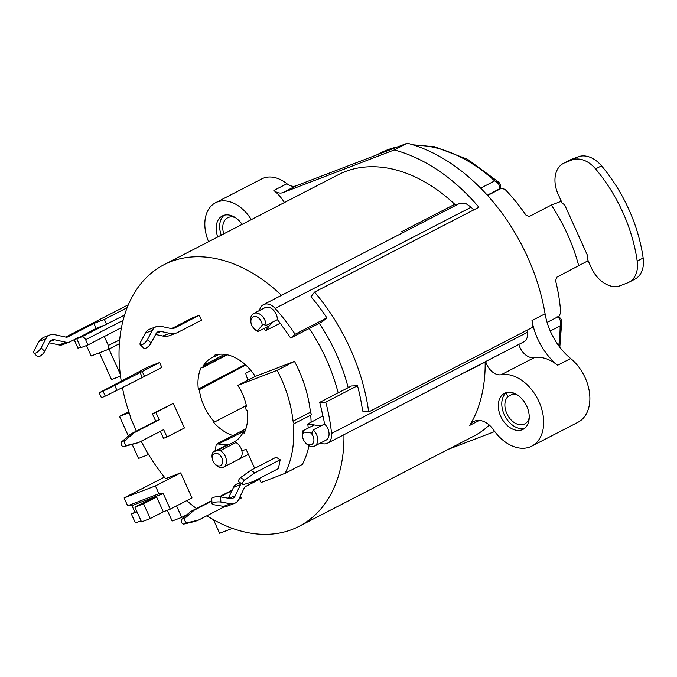 <?xml version="1.0" encoding="UTF-8"?>
<svg xmlns="http://www.w3.org/2000/svg" width="677" height="677" viewBox="0 0 677 677"><rect width="100%" height="100%" fill="white"/><g stroke="black" fill="none" stroke-linecap="round" stroke-linejoin="round"><path stroke-width="1.02" d="M245.209 364.565L198.31 389.047L199.309 389.673A42.643 29.314 -117.3 0 0 214.491 422.033L213.593 422.372A43.895 30.177 -117.3 0 0 232.913 435.548M227.218 354.799L202.271 367.814L201.314 367.205A43.895 30.177 -117.3 0 0 198.31 389.047M246.546 406.437L245.607 406.928L246.572 406.555A43.895 30.177 -117.3 0 0 237.864 385.382L255.237 376.412A43.895 30.177 -117.3 0 0 214.617 355.197L215.134 356.339L219.043 354.291M212.586 459.7A6.753 4.646 -117.3 0 0 214.592 463.567A6.753 4.646 -117.3 0 0 222.428 463.203A6.753 4.646 -117.3 0 0 218.993 454.36A6.753 4.646 -117.3 0 0 212.561 456.027A6.753 4.646 -117.3 0 0 212.586 459.7L212.375 458.828A9.453 6.499 62.7 0 1 212.324 453.692L212.35 453.708A9.368 6.44 -117.3 0 1 213.153 451.974L218.222 450.036A9.368 6.44 62.7 0 1 220.118 450.73L235.934 442.563A9.453 6.499 -117.3 0 0 234.276 441.903A42.482 29.204 -117.3 0 0 243.035 432.518L244.126 433.204A43.895 30.177 -117.3 0 0 247.24 410.558L246.098 409.839A42.482 29.204 -117.3 0 0 245.607 406.928M214.956 451.06L216.234 444.73L217.122 444.273M216.234 444.73A43.895 30.177 -117.3 0 0 216.987 444.941L217.241 443.663L245.903 428.82M141.18 441.235A147.231 101.203 62.7 0 0 165.611 478.656L180.691 472.876L191.997 497.917L170.265 509.138L163.309 511.804L156.649 497.053L147.95 500.388L134.875 507.132L141.535 521.882L150.235 518.548L163.309 511.804M136.348 431.147A147.231 101.203 62.7 0 1 132.988 423.201L130.576 418.361L131.059 418.174A147.231 101.203 62.7 0 1 122.385 387.523M121.242 381.126A147.231 101.203 62.7 0 1 163.952 264.732A147.231 101.203 62.7 0 1 281.514 295.333M309.228 328.463A147.231 101.203 62.7 0 1 338.153 392.846M343.941 434.71A147.231 101.203 62.7 0 1 299.022 526.376A147.231 101.203 62.7 0 1 206.883 515.772M196.474 508.554A147.231 101.203 62.7 0 1 186.75 500.625M144.472 376.42L161.845 367.45L159.62 362.533L148.17 366.926L99.197 392.812L103.065 391.196L105.282 396.113L116.943 390.333L144.472 376.42L142.246 371.504L159.62 362.533M138.43 442.656L163.648 429.633L166.982 437.012L184.415 428.008L173.312 403.424L152.401 413.765L155.727 421.136L130.517 434.152L121.742 441.759A2.7 1.955 69 0 0 121.403 444.924A2.7 1.955 69 0 0 123.933 446.6L138.43 442.656L127.411 445.263A2.7 1.955 -111 0 1 124.881 443.587A2.7 1.955 -111 0 1 125.228 440.431L133.995 432.823L130.517 434.152M155.625 334.463L162.742 336.012L169.699 333.346A21.613 15.647 -111 0 0 176.722 332.898A21.613 15.647 -111 0 0 177.865 332.382L201.526 320.162L199.309 315.245L174.708 327.947A10.807 7.828 69 0 1 174.141 328.201A10.807 7.828 69 0 1 170.629 328.43L160.838 326.297A13.506 9.783 -111 0 0 156.455 326.576A13.506 9.783 -111 0 0 155.735 326.898A13.506 9.783 -111 0 0 152.308 330.427L145.352 333.092L140.554 342.207A5.399 1.997 134.3 0 0 140.257 344.737L143.846 348.24A5.399 1.997 -45.7 0 0 148.635 346.184A5.399 1.997 -45.7 0 0 151.106 343.044L147.51 339.541L152.308 330.427M171.696 328.573L192.353 317.911L199.309 315.245M224.519 354.35L203.574 365.495A42.643 29.314 -117.3 0 1 207.044 361.188A42.643 29.314 62.7 0 1 211.774 357.744A42.643 29.314 62.7 0 1 215.134 356.339M203.574 365.495A2.564 1.76 62.7 0 1 202.787 366.993A2.564 1.76 62.7 0 1 202.668 367.044A42.643 29.314 -117.3 0 0 202.271 367.814M255.237 376.412L294.495 361.374A104.266 71.669 -117.3 0 1 310.43 412.217L311.581 414.756L293.336 424.056A104.266 71.669 62.7 0 1 285.042 473.35L302.407 464.38A104.266 71.669 -117.3 0 0 309 445.711M311.098 422.228A104.266 71.669 -117.3 0 0 310.718 415.196M240.327 496.123L241.198 498.052L238.82 499.279M194.104 510.238L190.626 511.575L181.859 519.174A2.7 1.955 69 0 0 181.521 522.348A2.7 1.955 69 0 0 184.059 524.015L195.069 521.408L198.547 520.071L187.529 522.686A2.7 1.955 -111 0 1 184.999 521.002A2.7 1.955 -111 0 1 185.337 517.846L194.104 510.238L211.859 501.073M190.626 511.575L211.825 500.625M219.34 496.749L232.245 490.089M220.101 496.816L231.949 490.707M224.823 506.506L198.547 520.071M184.051 524.015L187.529 522.686M99.197 392.812L101.415 397.729L105.282 396.113M116.943 390.333L114.726 385.416L142.246 371.504M114.726 385.416L103.065 391.196M142.229 377.284L140.004 372.367M166.982 437.012L163.504 438.349L160.339 431.342M133.995 432.823L159.213 419.799L155.879 412.428L173.312 403.424M155.879 412.428L152.401 413.765M159.213 419.799L155.727 421.136M239.836 482.481L236.434 484.241A10.807 7.828 69 0 0 233.54 487.355L228.377 498.221M259.604 479.265L245.607 486.492A5.399 3.91 69 0 0 244.16 488.049L238.888 499.152A13.506 9.783 -111 0 1 235.274 503.045A13.506 9.783 -111 0 1 234.555 503.366A13.506 9.783 -111 0 1 230.561 503.722L220.905 502.08L220.567 496.884L230.222 498.534A8.107 5.873 69 0 0 232.626 498.323A8.107 5.873 69 0 0 233.049 498.128A8.107 5.873 69 0 0 235.224 495.792L240.496 484.69A10.807 7.828 -111 0 1 241.274 483.386M220.567 496.884A5.399 1.472 176.3 0 0 214.77 497.028A5.399 1.472 176.3 0 0 211.698 498.568L212.028 503.756A5.399 1.472 -3.7 0 0 212.045 503.857A5.399 1.472 -3.7 0 0 213.94 504.746L223.605 506.388A13.506 9.783 69 0 0 227.599 506.032L234.555 503.366M212.028 503.756A5.399 1.472 -3.7 0 1 215.108 502.216A5.399 1.472 -3.7 0 1 220.905 502.08M156.455 326.576L149.499 329.242A13.506 9.783 69 0 0 148.779 329.564A13.506 9.783 69 0 0 145.352 333.092M162.742 336.012A21.613 15.647 69 0 0 169.758 335.564L176.722 332.898M169.699 333.346L161.024 331.459A8.107 5.873 69 0 0 158.393 331.628A8.107 5.873 69 0 0 157.961 331.815A8.107 5.873 69 0 0 155.905 333.93L151.106 343.044M147.51 339.541A5.399 1.997 134.3 0 1 145.047 342.672A5.399 1.997 134.3 0 1 140.257 344.737M254.662 468.315L246.081 449.3L241.884 450.907A9.453 6.499 -117.3 0 0 235.934 442.563M237.864 385.382L277.121 370.344A104.266 71.669 62.7 0 1 293.056 421.187L294.207 423.726M285.042 473.35L261.085 482.532L259.249 478.478M280.176 459.751L278.399 468.594L253.113 481.643L243.678 484.504A2.7 1.278 -57.8 0 1 242.984 484.461A2.7 1.278 -57.8 0 1 242.84 482.498A2.7 1.278 -57.8 0 1 244.549 480.154L254.899 472.808L280.176 459.751L276.148 457.22L250.871 470.27L240.521 477.623A2.7 1.278 122.2 0 0 238.812 479.968A2.7 1.278 122.2 0 0 238.947 481.931L242.984 484.461M250.871 470.27L254.899 472.808M220.245 450.662A9.453 6.499 62.7 0 1 226.143 463.745A9.453 6.499 62.7 0 1 223.579 467.122A9.453 6.499 62.7 0 1 215.176 464.253L214.592 463.567M213.153 451.974L228.682 444.053A42.482 29.204 -117.3 0 1 218.366 443.985L245.269 430.631M218.222 450.036L234.276 441.903M217.241 443.663A2.564 1.76 62.7 0 1 218.366 443.985M246.36 405.548L214.491 422.033M199.309 389.673L245.726 365.038M250.947 370.547L245.692 373.264A43.074 29.61 62.7 0 0 247.968 380.169M244.879 431.579L243.035 432.518M500.091 188.096L499.355 188.832C500.345 185.828 498.788 183.188 494.675 180.911L498.704 182.155L467.579 159.29L434.642 146.765L412.818 144.793M557.112 316.751C560.124 318.266 561.131 321.313 560.133 325.891L561.715 321.947M259.519 310.489A13.506 9.283 62.7 0 1 260.603 307.451A13.506 9.283 62.7 0 1 263.429 304.667A13.506 9.283 62.7 0 1 275.116 308.407A160.737 110.486 62.7 0 1 295.121 334.26L290.653 338.051L322.404 321.66L326.873 317.86A160.737 110.486 -117.3 0 0 310.971 296.704L314.568 292.083L478.884 207.255A168.844 116.063 -117.3 0 0 394.226 149.955L407.3 143.202A168.844 116.063 62.7 0 1 545.078 313.781A54.033 37.142 -117.3 0 0 570.677 358.531L557.594 365.275A54.033 37.142 62.7 0 1 531.995 320.534L545.078 313.781M407.3 143.202L295.976 185.862A13.506 9.283 62.7 0 1 286.93 183.721A35.119 24.144 -117.3 0 0 261.737 178.906L215.54 202.753A35.119 24.144 62.7 0 1 251.277 219.653M518.827 344.424A14.86 10.214 -117.3 0 0 534.271 357.634L501.149 374.736A39.173 26.928 62.7 0 1 539.434 402.688A39.173 26.928 62.7 0 1 531.733 446.151L577.93 422.304A39.173 26.928 -117.3 0 0 589.591 393.532A39.173 26.928 -117.3 0 0 570.677 358.531M499.448 189.332L499.973 188.324A3.377 2.209 -152.2 0 1 499.271 189.001L487.296 195.188M221.261 235.139A20.259 13.929 62.7 0 1 224.189 215.235M235.478 217.706A16.206 11.145 -117.3 0 0 228.471 217.41A16.206 11.145 -117.3 0 0 227.7 217.757A16.206 11.145 -117.3 0 0 223.791 233.836M242.112 224.383A20.259 13.929 -117.3 0 0 223.325 215.523A20.259 13.929 -117.3 0 0 222.352 215.955A20.259 13.929 -117.3 0 0 217.774 236.942M121.445 327.66L87.968 344.94L85.615 339.719A4.054 2.784 -117.3 0 0 81.342 337.028L124.568 315.059M127.149 307.671L104.351 319.434L93.908 323.437L96.134 328.353L103.936 325.358M104.351 319.434L106.568 324.351M87.968 344.94L80.791 347.69L76.772 338.779L81.342 337.028M76.772 338.779L96.134 328.353M80.571 347.199L77.973 348.19L74.148 339.702M208.609 241.672A35.119 24.144 62.7 0 1 215.54 202.753M86.461 345.524L91.175 355.958L108.472 349.332L119.38 343.713M120.506 376.116L111.502 379.569L99.417 352.802M128.385 435.996L119.533 416.397L128.765 411.633M148.585 454.538L138.523 458.456L132.277 444.62M141.053 520.808L135.408 522.966L131.38 514.055L134.935 512.218L131.939 505.592L127.64 505.761L124.103 497.925L164.376 477.133M176.545 505.897L181.732 517.38L172.161 521.045L167.295 510.272M213.475 519.691L219.619 533.298L232.439 528.39M119.694 339.896L108.328 345.422L104.3 336.511M108.328 345.422L108.472 349.332M49.218 342.79L59.068 344.94L66.024 342.274A10.807 7.828 -111 0 0 69.536 342.046A10.807 7.828 -111 0 0 70.103 341.792L77.889 337.772M65.686 337.078L128.342 304.735M66.024 342.274L54.617 339.786A8.107 5.873 69 0 0 51.985 339.956A8.107 5.873 69 0 0 51.554 340.15A8.107 5.873 69 0 0 49.497 342.257L44.699 351.371L41.102 347.868L45.909 338.754L38.953 341.42L43.1 337.569L50.047 334.912A13.506 9.783 -111 0 1 54.431 334.624L65.847 337.112A5.399 3.91 69 0 0 67.598 337.002A5.399 3.91 69 0 0 67.886 336.875L93.908 323.437M38.953 341.42L34.146 350.542A5.399 1.997 134.3 0 0 33.85 353.064L37.438 356.576A5.399 1.997 -45.7 0 0 42.228 354.511A5.399 1.997 -45.7 0 0 44.699 351.371M59.068 344.94A10.807 7.828 69 0 0 62.572 344.711L69.536 342.046M402.68 232.778A147.231 101.203 -117.3 0 0 401.588 231.746L403.704 232.355M163.952 264.732L338.288 174.725A147.231 101.203 62.7 0 1 454.766 204.293L456.264 205.114M108.963 349.078L120.244 374.068M129.095 412.623L128.232 413.063L129.205 412.945M128.376 413.376L129.231 413.046M131.033 418.124L130.576 418.361M180.691 472.876L155.414 485.925L158.951 493.761L163.25 493.592L170.265 509.138M124.103 497.925L155.414 485.925M148.094 454.792L145.987 450.112M128.232 413.063L119.533 416.397M131.939 505.592L163.25 493.592M134.935 512.218L136.847 511.49M127.64 505.761L158.951 493.761M531.733 446.151A39.173 26.928 62.7 0 1 493.558 429.903A20.259 13.929 -117.3 0 0 473.815 421.5A20.259 13.929 -117.3 0 0 469.753 425.368A147.231 101.203 -117.3 0 0 485.155 362.068L465.107 372.426A147.231 101.203 -117.3 0 0 465.107 372.164M489.319 425.088A147.231 101.203 62.7 0 1 473.367 436.377L299.022 526.376M501.149 374.736A14.86 10.214 62.7 0 1 485.705 361.526M522.085 429.785A20.259 13.929 -117.3 0 0 523.059 429.345A20.259 13.929 -117.3 0 0 526.139 404.956A20.259 13.929 -117.3 0 0 504.467 393.345A20.259 13.929 -117.3 0 0 502.622 394.581A20.259 13.929 -117.3 0 0 501.784 418.479A20.259 13.929 -117.3 0 0 522.085 429.785M506.548 392.558L506.108 392.787A20.259 13.929 62.7 0 0 504.957 416.093A20.259 13.929 62.7 0 0 524.709 428.27M517.592 395.089A16.206 11.145 -117.3 0 0 513.919 394.268L513.327 392.965M529.228 417.633A16.206 11.145 -117.3 0 1 524.683 423.946A16.206 11.145 -117.3 0 1 523.905 424.293A16.206 11.145 -117.3 0 1 507.902 415.678A16.206 11.145 -117.3 0 1 507.835 396.604L506.108 392.787M507.835 396.604L513.623 393.616M557.594 365.275A39.173 26.928 -117.3 0 0 534.271 357.634M314.568 292.083A168.844 116.063 62.7 0 1 368.686 411.954L362.601 411.049A160.737 110.486 -117.3 0 0 357.524 385.738L351.456 385.983L319.696 402.375L325.764 402.13A160.737 110.486 62.7 0 1 331.561 433.424A13.506 9.283 62.7 0 1 331.569 436.462A13.506 9.283 62.7 0 1 327.524 443.19L523.592 341.97A13.506 9.283 -117.3 0 0 527.637 332.204A160.737 110.486 -117.3 0 0 527.391 330.021M368.686 411.954L533.002 327.126A168.844 116.063 -117.3 0 0 531.995 320.534M494.726 431.528L448.267 449.333M181.732 517.38L187.182 514.562M284.399 202.55A35.119 24.144 -117.3 0 0 273.855 190.465A13.506 9.283 -117.3 0 0 282.901 192.615L394.226 149.955M473.646 209.963A160.737 110.486 -117.3 0 0 471.184 207.187L465.26 203.151L459.319 203.54M326.873 317.86L295.121 334.26M348.173 387.676A147.231 101.203 -117.3 0 0 319.256 323.284M325.764 402.13L357.524 385.738M327.524 443.19A13.506 9.283 62.7 0 1 320.517 443.003M308.272 428.033L307.773 423.997L314.221 424.961L302.89 430.809L303.838 432.112L312.19 433.085L313.172 429.895A10.13 6.965 62.7 0 1 316.514 434.532A10.13 6.965 62.7 0 1 317.496 442.039A10.13 6.965 62.7 0 1 314.644 446.041A10.13 6.965 62.7 0 1 305.64 442.961L305.056 442.284A7.43 5.103 62.7 0 1 303.465 439.771A7.43 5.103 62.7 0 1 302.856 438.019A7.43 5.103 62.7 0 1 303.838 432.112M322.836 416.017L307.773 423.997M314.644 446.041L325.975 440.185A10.13 6.965 -117.3 0 0 328.827 436.183A10.13 6.965 -117.3 0 0 324.503 424.039A152.757 105.011 -117.3 0 0 324.012 420.942L323.318 417.134A213.272 146.604 -117.3 0 0 322.921 416.431L322.134 412.615A152.333 104.715 -117.3 0 0 319.696 402.375M324.503 424.039L313.172 429.895M302.856 438.019L302.636 437.156A10.13 6.965 62.7 0 1 302.492 432.036A10.13 6.965 62.7 0 1 302.89 430.809M311.09 433.195A7.43 5.103 62.7 0 1 313.036 436.106A7.43 5.103 62.7 0 1 312.207 444.188A7.43 5.103 62.7 0 1 305.056 442.284M257.92 330.418A7.43 5.103 62.7 0 1 253.35 327.77A7.43 5.103 62.7 0 1 251.759 325.256A7.43 5.103 62.7 0 1 251.15 323.513L250.93 322.641A10.13 6.965 62.7 0 1 253.647 313.519A10.13 6.965 62.7 0 1 259.731 314.094A10.13 6.965 62.7 0 1 264.817 320.026A10.13 6.965 62.7 0 1 266.027 325.485L263.014 324.181L257.92 330.418L258.072 331.561L269.404 325.705L265.604 330.596L280.278 323.234M265.604 330.596L263.844 328.573M290.653 338.051A152.333 104.715 -117.3 0 0 284.484 329.234L282.106 326.035A213.475 146.74 -117.3 0 0 281.844 325.282L279.406 322.142A152.757 105.011 -117.3 0 0 277.358 319.637A10.13 6.965 -117.3 0 0 271.062 308.247A10.13 6.965 -117.3 0 0 264.978 307.671L253.647 313.519M266.027 325.485L277.358 319.637M251.15 323.513A7.43 5.103 62.7 0 1 254.12 316.489A7.43 5.103 62.7 0 1 261.33 321.592A7.43 5.103 62.7 0 1 262.202 324.918M258.072 331.561A10.13 6.965 62.7 0 1 256.854 330.951A10.13 6.965 62.7 0 1 253.934 328.455L253.35 327.77M137.025 511.897L131.38 514.055M150.235 518.548L143.575 503.798L156.649 497.053M143.575 503.798L134.875 507.132M45.909 338.754A13.506 9.783 -111 0 1 49.336 335.233A13.506 9.783 -111 0 1 50.047 334.912M41.102 347.868A5.399 1.997 134.3 0 1 38.64 351.008A5.399 1.997 134.3 0 1 33.85 353.064M589.405 263.311C588.575 261.737 587.492 261.212 586.172 261.745L556.689 277.24L555.605 280.803A147.231 103.801 -117.5 0 1 560.691 312.698L559.075 316.201L547.101 322.421M487.575 195.501L501.344 188.341L504.991 189.348A147.231 103.801 -117.5 0 1 525.944 215.108L529.27 216.505L551.306 205.055L559.227 202.076C560.548 201.534 560.894 200.443 560.268 198.784M563.492 163.352A27.012 19.049 62.5 0 0 558.127 194.206L562.122 203.066L564.686 204.911L587.805 256.109L587.424 259.105L591.427 267.957A27.012 19.049 62.5 0 0 620.344 285.66L627.613 282.842A27.012 19.049 62.5 0 0 628.975 282.233L634.924 279.144A27.012 19.049 -117.5 0 0 643.15 258.005A135.07 95.229 -117.5 0 0 601.523 165.823A27.012 19.049 -117.5 0 0 578.065 156.836L570.796 159.645A27.012 19.049 -117.5 0 0 569.442 160.263L563.492 163.352A27.012 19.049 62.5 0 1 564.846 162.742L572.116 159.933A27.012 19.049 62.5 0 1 595.574 168.911A135.07 95.229 62.5 0 1 637.201 261.102A27.012 19.049 62.5 0 1 628.975 282.233M277.121 370.344L294.495 361.374M310.43 412.217L293.056 421.187M181.859 519.174L185.337 517.846M127.411 445.263L123.933 446.6M121.742 441.759L125.228 440.431M236.434 484.241L240.284 482.76M240.496 484.69L233.54 487.355M228.724 498.28L235.224 495.792M223.605 506.388L230.561 503.722M173.54 328.396L174.708 327.947M161.024 331.459L156.319 333.253M240.521 477.623L244.549 480.154M239.243 459.031A9.453 6.499 -117.3 0 0 239.269 459.023A9.453 6.499 -117.3 0 0 241.884 450.907M550.249 330.994L560.133 325.891A147.231 101.203 62.7 0 1 558.728 345.786M398.668 146.511L380.127 153.129A147.231 101.203 62.7 0 1 397.915 146.799M413.892 145.132A147.231 101.203 62.7 0 1 494.675 180.911L480.645 188.155M498.966 189.577L499.271 189.001A6.753 4.646 -117.3 0 0 499.355 188.832M85.615 339.719L123.07 320.382M67.302 337.095L67.886 336.875M401.588 231.746L454.766 204.293M479.316 420.425L469.753 425.368M286.93 183.721L273.855 190.465M295.976 185.862L282.901 192.615M471.184 207.187L275.116 308.407M527.637 332.204L331.561 433.424M314.221 424.961L320.813 425.943M271.959 322.421L269.404 325.705M54.617 339.786L49.912 341.589M578.725 265.79A147.231 103.801 -117.5 0 0 551.306 205.055M643.15 258.005L637.201 261.102M601.523 165.823L595.574 168.911M572.116 159.933L578.065 156.836M570.796 159.645L564.846 162.742M248.374 454.377L223.579 467.122M558.254 316.608C560.835 318.139 561.995 319.925 561.724 321.947L559.803 347.216M376.463 155.016L380.127 153.129M500.066 188.13C501.014 185.989 500.557 183.992 498.704 182.155M263.429 304.667L459.497 203.447M202.787 366.993L226.634 354.68"/></g></svg>

